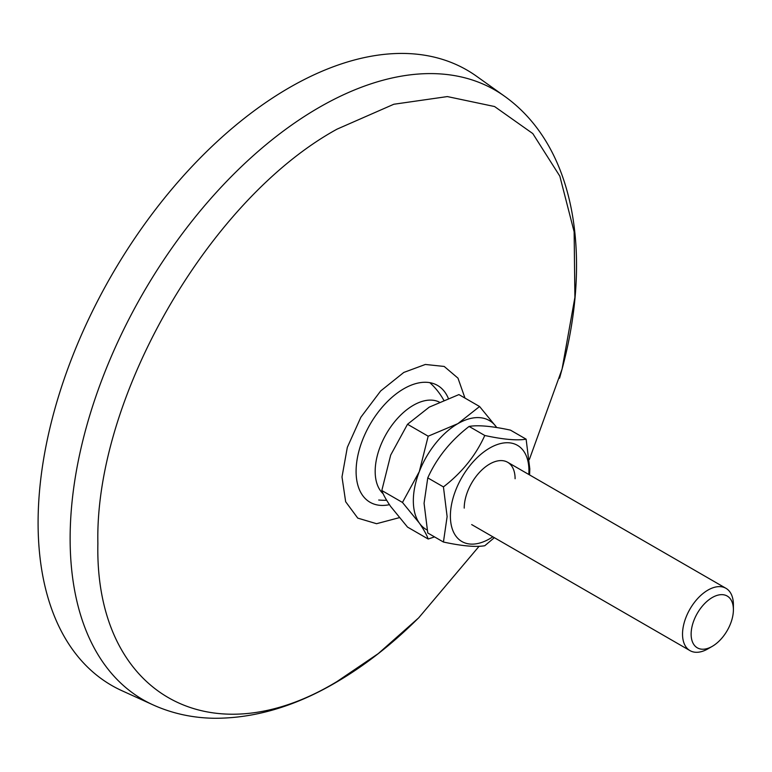 <?xml version="1.0" encoding="UTF-8"?>
<svg xmlns="http://www.w3.org/2000/svg" width="772" height="772" viewBox="0 0 772 772"><rect width="100%" height="100%" fill="white"/><g stroke="black" fill="none" stroke-linecap="round" stroke-linejoin="round"><path stroke-width="1.16" d="M289.317 87.67A355.284 205.12 -60 0 1 476.565 76.254L504.521 96.21A351.974 203.219 -60 0 0 319.01 107.511A351.974 203.219 -60 0 0 86.512 426.588A351.974 203.219 -60 0 0 153.097 704.904L121.841 690.67A355.284 205.12 -60 0 1 54.629 409.749A355.284 205.12 -60 0 1 289.317 87.67M153.097 704.904C172.108 713.473 192.421 717.921 214.047 718.269C253.911 718.462 294.238 706.708 335.009 683.008C363.969 666.217 391.722 644.62 418.27 618.218L378.29 653.585L337.065 681.512C209.26 759.108 94.589 692.899 97.88 543.42C94.589 397.734 209.26 199.118 337.065 129.136L393.826 104.249L447.355 96.577L494.572 106.536L532.796 133.575L559.825 176.141L574.136 231.803L574.899 297.374L562.064 369.113L559.565 378.203M389.426 504.676A67.463 38.947 -60 0 1 356.095 471.393A67.463 38.947 -60 0 1 403.795 388.77L403.795 388.77A67.463 38.947 -60 0 1 448.281 398.275M399.327 517.665L376.562 523.706L357.764 518.118L345.653 501.732L341.996 476.951L347.323 447.355L360.871 417.227L380.654 390.979L403.795 372.442L425.353 364.461L444.199 366.449L457.989 378.155L464.976 398.082M383.202 493.79A53.963 31.16 -60 0 1 380.287 446.409A53.963 31.16 -60 0 1 432.416 400.185A53.963 31.16 -60 0 1 439.21 402.029M712.266 646.347L707.963 648.837A35.975 20.776 -60 0 1 689.975 650.613A35.975 20.776 -60 0 1 685.932 617.494A35.975 20.776 -60 0 1 725.95 588.303A35.975 20.776 -60 0 1 733.4 604.765L733.4 609.735A29.896 17.254 -60 0 1 730.573 623.573A29.896 17.254 -60 0 1 712.266 646.347A29.896 17.254 -60 0 1 693.96 644.716A29.896 17.254 -60 0 1 693.96 620.302A29.896 17.254 -60 0 1 717.728 595.202A29.896 17.254 -60 0 1 733.4 609.735M427.138 530.007A62.957 36.352 -60 0 1 419.302 523.03C423.838 529.65 426.791 534.986 428.18 539.02L434.539 536.897M419.302 471.615L402.473 502.447L419.302 523.03A62.957 36.352 -60 0 1 419.302 471.615A62.957 36.352 -60 0 1 457.864 423.654A62.957 36.352 -60 0 1 496.415 427.099L479.586 406.516L457.864 423.654L428.18 436.199L419.302 471.615M479.586 406.516L458.915 394.588L429.242 407.133L407.51 424.272L428.18 436.199M428.18 539.02L407.51 527.083L390.68 506.5C386.154 499.87 383.202 494.543 381.812 490.519L390.68 455.094L407.51 424.272M402.473 502.447L381.812 490.519M515.098 478.736A35.975 20.776 120 0 0 489.66 464.049A35.975 20.776 120 0 0 464.223 508.111M528.81 474.481A55.545 32.067 120 0 0 528.936 470.746A55.545 32.067 120 0 0 489.66 448.078A55.545 32.067 120 0 0 450.385 516.101A55.545 32.067 120 0 0 492.825 536.801M529.602 474.944L529.804 468.865L526.118 439.171C517.115 440.725 503.334 439.49 484.777 435.485C475.774 455.451 461.994 472.589 443.437 486.91L447.123 516.603L443.437 542.031C462.061 546.045 475.841 547.271 484.777 545.727L494.35 537.669M443.437 542.031L427.765 532.989L424.069 503.296L427.765 477.868C436.769 457.902 450.549 440.754 469.106 426.433C478.109 424.889 491.889 426.125 510.446 430.129L526.118 439.171M443.437 486.91L427.765 477.868M484.777 435.485L469.106 426.433M562.045 369.199C592.597 255.879 575.497 146.844 504.521 96.21M562.055 369.122L529.37 459.465M479.084 546.296L418.54 618.015M689.975 650.613L471.673 524.584M725.95 588.303L507.648 462.264M443.697 400.089A67.463 67.463 0 0 0 429.811 382.661M378.714 500.024A67.463 67.463 0 0 0 386.627 500.266"/></g></svg>
